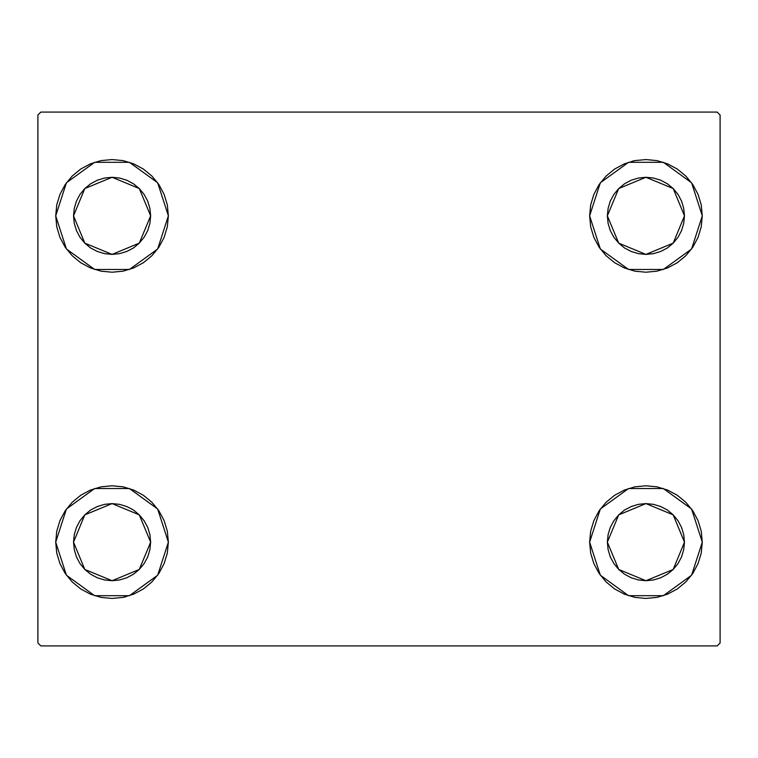 <?xml version="1.0" encoding="UTF-8"?>
<svg xmlns="http://www.w3.org/2000/svg" width="758" height="758" viewBox="0 0 758 758"><rect width="100%" height="100%" fill="white"/><g stroke="black" fill="none" stroke-linecap="round" stroke-linejoin="round"><path stroke-width="1.14" d="M55.694 542.131L66.458 509.006L94.636 488.54L129.466 488.54L157.645 509.006L168.409 542.131L167.328 553.132L164.116 563.706L158.915 573.446L151.903 581.983L143.366 588.994L133.616 594.196L123.042 597.408L112.051 598.488L101.06 597.408L90.486 594.196L80.746 588.994L72.2 581.983L65.197 573.446L59.986 563.706L56.784 553.132L55.694 542.131L56.784 531.14L59.986 520.566L65.197 510.826L72.2 502.289L80.746 495.277L90.486 490.066L101.06 486.863L112.051 485.783L123.042 486.863L133.616 490.066L143.366 495.277L151.903 502.289L158.915 510.826L164.116 520.566L167.328 531.14L168.409 542.131L157.645 575.256L129.466 595.731L94.636 595.731L66.458 575.256L55.694 542.131L56.784 531.14L59.986 520.566M589.591 215.869L600.355 182.744L628.534 162.269L663.364 162.269L691.542 182.744L702.306 215.869L701.216 226.86L698.014 237.434L692.803 247.174L685.8 255.711L677.254 262.723L667.514 267.934L656.94 271.137L645.949 272.217L634.958 271.137L624.384 267.934L614.634 262.723L606.097 255.711L599.085 247.174L593.884 237.434L590.672 226.86L589.591 215.869L590.672 204.868L593.884 194.294L599.085 184.554L606.097 176.017L614.634 169.006L624.384 163.804L634.958 160.592L645.949 159.512L656.94 160.592L667.514 163.804L677.254 169.006L685.8 176.017L692.803 184.554L698.014 194.294L701.216 204.868L702.306 215.869L691.542 248.994L663.364 269.46L628.534 269.46L600.355 248.994L589.591 215.869M589.591 542.131L600.355 509.006L628.534 488.54L663.364 488.54L691.542 509.006L702.306 542.131L701.216 553.132L698.014 563.706L692.803 573.446L685.8 581.983L677.254 588.994L667.514 594.196L656.94 597.408L645.949 598.488L634.958 597.408L624.384 594.196L614.634 588.994L606.097 581.983L599.085 573.446L593.884 563.706L590.672 553.132L589.591 542.131L590.672 531.14L593.884 520.566L599.085 510.826L606.097 502.289L614.634 495.277L624.384 490.066L634.958 486.863L645.949 485.783L656.94 486.863L667.514 490.066L677.254 495.277L685.8 502.289L692.803 510.826L698.014 520.566L701.216 531.14L702.306 542.131L691.542 575.256L663.364 595.731L628.534 595.731L600.355 575.256L589.591 542.131M55.694 215.869L66.458 182.744L94.636 162.269L129.466 162.269L157.645 182.744L168.409 215.869L167.328 226.86L164.116 237.434L158.915 247.174L151.903 255.711L143.366 262.723L133.616 267.934L123.042 271.137L112.051 272.217L101.06 271.137L90.486 267.934L80.746 262.723L72.2 255.711L65.197 247.174L59.986 237.434L56.784 226.86L55.694 215.869L56.784 204.868L59.986 194.294L65.197 184.554L72.2 176.017L80.746 169.006L90.486 163.804L101.06 160.592L112.051 159.512L123.042 160.592L133.616 163.804L143.366 169.006L151.903 176.017L158.915 184.554L164.116 194.294L167.328 204.868L168.409 215.869L157.645 248.994L129.466 269.46L94.636 269.46L66.458 248.994L55.694 215.869L56.784 204.868L59.986 194.294M73.498 215.869L84.782 188.6L112.051 177.306L139.32 188.6L150.615 215.869L139.32 243.129L112.051 254.423L84.782 243.129L73.498 215.869L74.237 208.346L76.425 201.107L79.988 194.446L84.782 188.6L90.628 183.806L97.299 180.243L104.528 178.045L112.051 177.306L119.575 178.045L126.804 180.243L133.474 183.806L139.32 188.6L144.115 194.446L147.677 201.107L149.866 208.346L150.615 215.869L149.866 223.392L147.677 230.621L144.115 237.292L139.32 243.129L133.474 247.923L126.804 251.485L119.575 253.684L112.051 254.423L104.528 253.684L97.299 251.485L90.628 247.923L84.782 243.129L79.988 237.292L76.425 230.621L74.237 223.392L73.498 215.869M607.385 542.131L618.68 514.871L645.949 503.577L673.218 514.871L684.502 542.131L673.218 569.4L645.949 580.694L618.68 569.4L607.385 542.131L608.134 534.608L610.323 527.379L613.885 520.708L618.68 514.871L624.526 510.077L631.196 506.515L638.425 504.316L645.949 503.577L653.472 504.316L660.701 506.515L667.372 510.077L673.218 514.871L678.012 520.708L681.575 527.379L683.763 534.608L684.502 542.131L683.763 549.654L681.575 556.893L678.012 563.554L673.218 569.4L667.372 574.194L660.701 577.757L653.472 579.955L645.949 580.694L638.425 579.955L631.196 577.757L624.526 574.194L618.68 569.4L613.885 563.554L610.323 556.893L608.134 549.654L607.385 542.131M607.385 215.869L618.68 188.6L645.949 177.306L673.218 188.6L684.502 215.869L673.218 243.129L645.949 254.423L618.68 243.129L607.385 215.869L608.134 208.346L610.323 201.107L613.885 194.446L618.68 188.6L624.526 183.806L631.196 180.243L638.425 178.045L645.949 177.306L653.472 178.045L660.701 180.243L667.372 183.806L673.218 188.6L678.012 194.446L681.575 201.107L683.763 208.346L684.502 215.869L683.763 223.392L681.575 230.621L678.012 237.292L673.218 243.129L667.372 247.923L660.701 251.485L653.472 253.684L645.949 254.423L638.425 253.684L631.196 251.485L624.526 247.923L618.68 243.129L613.885 237.292L610.323 230.621L608.134 223.392L607.385 215.869M73.498 542.131L84.782 514.871L112.051 503.577L139.32 514.871L150.615 542.131L139.32 569.4L112.051 580.694L84.782 569.4L73.498 542.131L74.237 534.608L76.425 527.379L79.988 520.708L84.782 514.871L90.628 510.077L97.299 506.515L104.528 504.316L112.051 503.577L119.575 504.316L126.804 506.515L133.474 510.077L139.32 514.871L144.115 520.708L147.677 527.379L149.866 534.608L150.615 542.131L149.866 549.654L147.677 556.893L144.115 563.554L139.32 569.4L133.474 574.194L126.804 577.757L119.575 579.955L112.051 580.694L104.528 579.955L97.299 577.757L90.628 574.194L84.782 569.4L79.988 563.554L76.425 556.893L74.237 549.654L73.498 542.131M717.134 112.051L40.866 112.051L37.9 115.017L37.9 642.983L40.866 645.949L717.134 645.949L720.1 642.983L720.1 115.017L717.134 112.051L40.866 112.051L37.9 115.017L37.9 642.983L40.866 645.949L717.134 645.949L720.1 642.983L720.1 115.017L717.134 112.051M65.197 510.826L72.2 502.289M72.2 581.983L65.197 573.446M59.986 563.706L56.784 553.132M685.8 176.017L692.803 184.554M698.014 194.294L701.216 204.868M702.306 215.869L701.216 226.86L698.014 237.434M692.803 247.174L685.8 255.711M685.8 502.289L692.803 510.826M698.014 520.566L701.216 531.14M702.306 542.131L701.216 553.132L698.014 563.706M692.803 573.446L685.8 581.983M65.197 184.554L72.2 176.017M72.2 255.711L65.197 247.174M59.986 237.434L56.784 226.86M151.903 255.711L143.366 262.723M143.366 169.006L151.903 176.017L158.915 184.554M614.634 588.994L606.097 581.983L599.085 573.446M606.097 502.289L614.634 495.277M599.085 184.554L606.097 176.017L614.634 169.006M158.915 573.446L151.903 581.983L143.366 588.994M167.328 204.868L164.116 194.294M90.486 163.804L80.746 169.006M590.672 553.132L593.884 563.706M667.514 594.196L677.254 588.994M634.958 160.592L632.039 161.255M606.097 255.711L614.634 262.723M151.903 502.289L143.366 495.277M123.042 597.408L125.961 596.745"/></g></svg>
